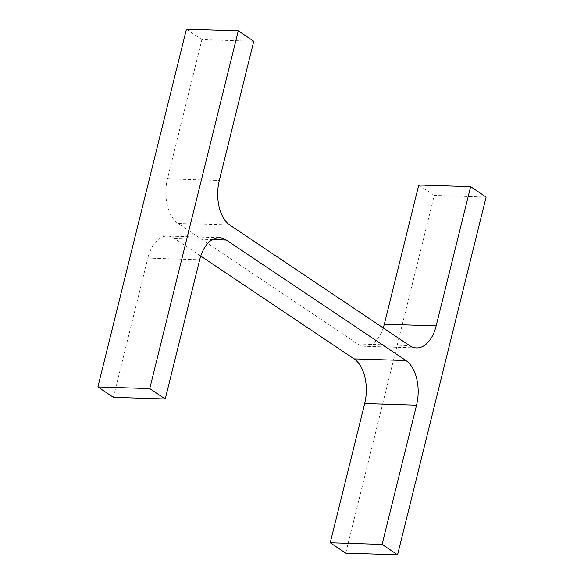 <?xml version="1.0" encoding="UTF-8"?>
<svg xmlns="http://www.w3.org/2000/svg" width="584" height="584" viewBox="0 0 584 584"><rect width="100%" height="100%" fill="white"/><g stroke="black" fill="none" stroke-linecap="round" stroke-linejoin="round"><path stroke-width="0.44" stroke-dasharray="2.92 2.19" d="M416.48 347.94L364.628 346.297A34.536 20.206 91.8 0 1 357.758 343.969L178.083 223.475L229.935 225.125M253.77 41.23L201.918 39.588L167.462 178.813A34.536 20.206 91.8 0 0 178.083 223.475M201.918 39.588L186.435 29.2M113.384 397.339L147.84 258.113L199.691 259.763M200.757 256.062L174.397 238.381A34.536 20.206 91.8 0 0 167.52 236.06A34.536 20.206 91.8 0 0 147.84 258.113M345.721 553.158L434.255 195.399L486.107 197.049M434.255 195.399L418.764 185.011M364.628 346.297A34.536 20.206 91.8 0 0 383.243 327.938M357.758 343.969L409.603 345.618M167.462 178.813L219.314 180.456M174.397 238.381L212.364 239.586M219.372 237.703L167.52 236.06"/><path stroke-width="0.88" d="M409.603 345.618L229.935 225.125A34.536 20.206 91.8 0 1 219.314 180.456L253.77 41.23L238.279 30.842L149.745 388.601L165.236 398.989L199.691 259.763A34.536 20.206 91.8 0 1 219.372 237.703A34.536 20.206 91.8 0 1 226.242 240.031L405.916 360.525A34.536 20.206 91.8 0 1 416.538 405.186L382.082 544.412L397.565 554.8L486.107 197.049L470.616 186.661L436.16 325.887A34.536 20.206 91.8 0 1 416.48 347.94A34.536 20.206 91.8 0 1 409.603 345.618M149.745 388.601L97.893 386.951L186.435 29.2L238.279 30.842M97.893 386.951L113.384 397.339L165.236 398.989M200.757 256.062L354.065 358.875L405.916 360.525M382.082 544.412L330.23 542.77L364.686 403.544A34.536 20.206 91.8 0 0 354.065 358.875M330.23 542.77L345.721 553.158L397.565 554.8M383.243 327.938A34.536 20.206 91.8 0 0 384.309 324.237L418.764 185.011L470.616 186.661M212.364 239.586L226.242 240.031M364.686 403.544L416.538 405.186M384.309 324.237L436.16 325.887"/></g></svg>
